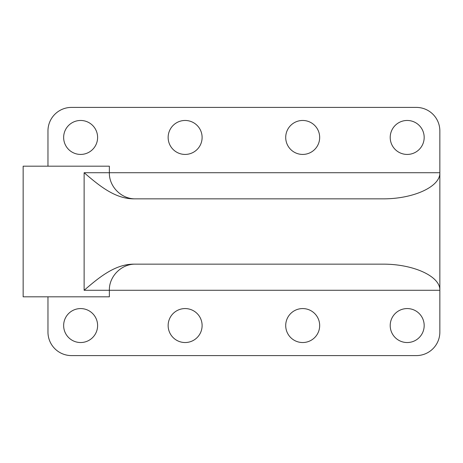 <?xml version="1.0" encoding="UTF-8"?>
<svg xmlns="http://www.w3.org/2000/svg" width="463" height="463" viewBox="0 0 463 463"><rect width="100%" height="100%" fill="white"/><g stroke="black" fill="none" stroke-linecap="round" stroke-linejoin="round"><path stroke-width="0.69" d="M47.967 166.188L47.967 130.919A23.515 23.515 0 0 1 71.481 107.404L416.335 107.404A23.515 23.515 0 0 1 439.85 130.919L439.85 172.716L84.127 172.716C98.457 185.003 114.564 198.696 133.425 198.841L382.49 198.841C413.152 199.136 440.492 186.682 439.85 172.716L439.85 332.081A23.515 23.515 0 0 1 416.335 355.596L71.481 355.596A23.515 23.515 0 0 1 47.967 332.081L47.967 296.812M135.491 198.841C121.526 199.2 109.002 186.676 109.366 172.716L109.366 166.188L23.15 166.188L23.15 296.812L109.366 296.812L109.366 290.284L439.85 290.284C440.492 276.318 413.152 263.864 382.49 264.159L133.425 264.159C114.564 264.304 98.457 277.997 84.127 290.284L84.127 172.716M424.177 325.553A16.981 16.981 0 0 1 398.701 340.259A16.981 16.981 0 0 1 398.701 310.847A16.981 16.981 0 0 1 424.177 325.553M97.606 325.553A16.981 16.981 0 0 1 72.135 340.259A16.981 16.981 0 0 1 72.135 310.847A16.981 16.981 0 0 1 97.606 325.553M202.111 325.553A16.981 16.981 0 0 1 176.635 340.259A16.981 16.981 0 0 1 176.635 310.847A16.981 16.981 0 0 1 202.111 325.553M319.673 325.553A16.981 16.981 0 0 1 294.202 340.259A16.981 16.981 0 0 1 294.202 310.847A16.981 16.981 0 0 1 319.673 325.553M97.606 137.447A16.981 16.981 0 0 1 72.135 152.153A16.981 16.981 0 0 1 72.135 122.741A16.981 16.981 0 0 1 97.606 137.447M424.177 137.447A16.981 16.981 0 0 1 398.701 152.153A16.981 16.981 0 0 1 398.701 122.741A16.981 16.981 0 0 1 424.177 137.447M202.111 137.447A16.981 16.981 0 0 1 176.635 152.153A16.981 16.981 0 0 1 176.635 122.741A16.981 16.981 0 0 1 202.111 137.447M319.673 137.447A16.981 16.981 0 0 1 294.202 152.153A16.981 16.981 0 0 1 294.202 122.741A16.981 16.981 0 0 1 319.673 137.447M84.127 290.284L109.366 290.284C109.002 276.324 121.526 263.8 135.491 264.159"/></g></svg>
